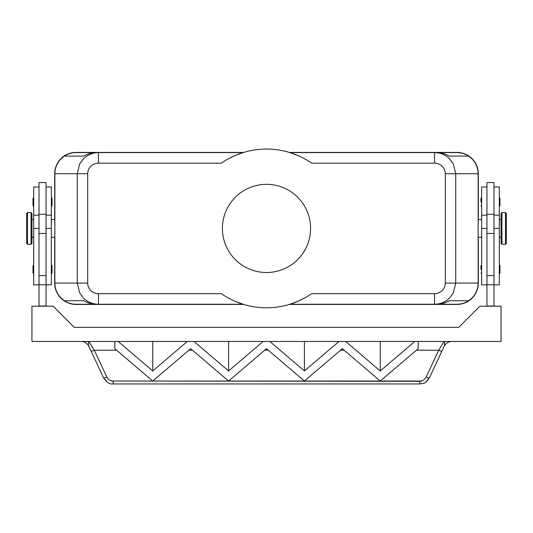 <?xml version="1.0" encoding="UTF-8"?>
<svg xmlns="http://www.w3.org/2000/svg" width="533" height="533" viewBox="0 0 533 533"><rect width="100%" height="100%" fill="white"/><g stroke="black" fill="none" stroke-linecap="round" stroke-linejoin="round"><path stroke-width="0.8" d="M305.023 297.807L298.247 301.152L289.899 304.25L434.562 304.25C440.371 304.156 445.361 302.091 449.532 298.054L453.376 292.79L455.728 283.09L455.728 173.745L478.134 173.745C478.041 167.942 475.969 162.951 471.932 158.781L468.667 156.109L449.239 156.109C445.222 153.79 441.058 152.618 436.74 152.585L434.562 152.585L434.562 163.165A10.747 10.58 0 0 1 445.308 173.745L445.308 283.09A10.747 10.58 0 0 1 434.562 293.67L311.672 293.67A79.364 79.364 0 0 1 221.328 293.67L98.438 293.67L98.438 304.25L243.101 304.25L234.753 301.152M445.308 173.745L455.728 173.745L453.376 164.044L449.532 158.781C445.361 154.743 440.371 152.678 434.562 152.585L289.899 152.585L298.247 155.683M229.243 158.348L234.753 155.683L243.101 152.585L98.438 152.585C92.629 152.678 87.639 154.743 83.468 158.781L79.624 164.044L77.272 173.745L77.272 283.09L79.624 292.79L83.468 298.054C87.639 302.091 92.629 304.156 98.438 304.25L76.032 304.25C71.788 304.223 67.884 303.044 64.333 300.725L83.761 300.725C87.778 303.044 91.942 304.223 96.26 304.25L76.032 304.25M98.438 155.683L98.438 152.585L96.26 152.585C91.942 152.618 87.778 153.79 83.761 156.109L64.333 156.109L61.068 158.781C57.031 162.951 54.959 167.942 54.866 173.745L87.692 173.745A10.747 10.58 180 0 1 98.438 163.165L98.438 155.683M98.438 293.67A10.747 10.58 180 0 1 87.692 283.09L54.866 283.09C54.959 288.893 57.031 293.883 61.068 298.054L64.333 300.725L83.761 300.725M456.968 304.25L436.74 304.25C441.058 304.223 445.222 303.044 449.239 300.725L468.667 300.725C465.116 303.044 461.212 304.223 456.968 304.25L434.562 304.25L434.562 293.67M434.562 163.165L311.672 163.165A79.364 79.364 0 0 0 221.328 163.165L98.438 163.165M449.239 300.725L468.667 300.725L471.932 298.054C475.969 293.883 478.041 288.893 478.134 283.09L445.308 283.09M501.06 228.417L501.06 213.427L501.939 212.547L501.939 244.287L501.06 243.408L501.06 228.417M505.471 212.547L505.471 244.287L506.35 243.408L506.35 213.427L505.471 212.547L501.939 212.547M494.004 284.855L499.294 284.855L499.294 186.976L494.004 186.976M486.949 284.855L481.659 284.855L481.659 186.976L486.949 186.976M494.004 306.195L494.004 182.566L486.949 182.566L486.949 306.195M480.953 201.967L480.953 198.263L480.953 201.967M500.001 198.263L500.001 201.967L500.001 198.263L499.294 197.556M480.953 269.332L480.953 265.627L480.953 269.332M500.001 265.627L500.001 269.332L500.001 265.627L499.294 264.928M27.529 244.287L31.061 244.287L31.94 243.408L31.94 213.427L31.061 212.547L27.529 212.547L26.65 213.427L26.65 243.408L27.529 244.287L27.529 212.547M38.996 284.855L33.706 284.855L33.706 186.976L38.996 186.976M46.051 284.855L51.341 284.855L51.341 186.976L46.051 186.976M46.051 233.454L46.051 182.566L38.996 182.566L38.996 233.454L46.051 233.454L46.051 306.195M51.341 197.556L52.047 198.263L52.047 205.665L51.341 206.371M33.706 197.556L32.999 198.263L32.999 205.665L33.706 206.371M51.341 264.928L52.047 265.627L52.047 273.036L51.341 273.742M33.706 264.928L32.999 265.627L32.999 273.036L33.706 273.742M419.791 383.893L419.791 381.308L113.023 381.028C110.158 380.835 108.079 379.483 106.78 376.971L94.294 350.208A3.524 0.56 155 0 1 92.116 351.034A3.524 0.56 155 0 1 91.096 351.087L103.582 377.85L107.486 382.268M106.78 376.971A3.524 0.56 155 0 1 104.595 377.797A3.524 0.56 155 0 1 103.582 377.85L103.009 376.624M425.514 382.268L429.418 377.85A3.524 0.56 -155 0 1 428.405 377.797A3.524 0.56 -155 0 1 426.22 376.971C424.921 379.483 422.842 380.835 419.977 381.028L421.776 381.042L419.791 381.308M419.791 383.94C422.822 383.22 424.588 384.826 429.418 377.85L441.904 351.087A3.524 0.56 -155 0 1 440.884 351.034A3.524 0.56 -155 0 1 438.706 350.208L426.22 376.971M113.209 381.308L113.209 383.947L419.791 383.947M116.614 350.208L94.294 350.208L88.858 341.466C88.251 343.272 88.291 344.971 88.984 346.557A8.821 8.821 0 0 0 80.996 341.466M452.004 341.466A8.821 8.821 0 0 0 444.016 346.557C444.709 344.971 444.749 343.272 444.142 341.466L438.706 350.208L416.386 350.208M266.5 272.51A44.092 44.092 0 0 1 222.408 228.417A44.092 44.092 0 0 1 266.5 184.325A44.092 44.092 0 0 1 310.592 228.417A44.092 44.092 0 0 1 266.5 272.51M339.041 341.466L345.677 341.466L380.256 370.948L414.827 341.466L418.172 341.466L418.172 348.689L380.256 381.028L342.333 348.689L304.416 381.028L266.5 348.689L228.584 381.028L190.667 348.689L152.744 381.028L114.828 348.689L114.828 341.466L118.173 341.466L152.744 370.948L187.323 341.466L194.012 341.466L228.584 370.948L263.155 341.466L269.845 341.466L304.416 370.948L338.988 341.46L345.631 341.466M111.224 381.042L421.776 381.042M113.023 381.028L419.977 381.028M263.202 341.466L269.798 341.466M228.584 370.948L228.584 341.466M304.416 370.948L304.416 341.466M269.845 341.46L338.988 341.466M414.874 341.466L501.06 341.466L501.06 306.195L479.893 306.195L458.733 327.355L74.267 327.355L53.107 306.195L31.94 306.195L31.94 341.466L193.959 341.466M152.744 370.948L152.744 341.466M380.256 370.948L380.256 341.466M345.684 341.46L414.821 341.46M194.012 341.466L263.155 341.46M441.904 351.087L444.016 346.557M88.984 346.557L91.096 351.087M38.996 306.195L38.996 233.454M38.996 306.015L46.051 306.015M54.692 219.603L54.692 173.745A21.34 21.34 0 0 1 76.032 152.405L243.681 152.405M243.681 304.43L76.032 304.43A21.34 21.34 0 0 1 54.692 283.09L54.692 237.238M289.319 152.405L456.968 152.405A21.34 21.34 0 0 1 478.308 173.745L478.308 219.603M494.004 306.015L486.949 306.015M500.001 269.332L500.001 273.036L500.001 269.332M500.001 201.967L500.001 205.665L500.001 201.967M478.308 237.238L478.308 283.09A21.34 21.34 0 0 1 456.968 304.43L289.319 304.43M478.134 173.745L478.134 283.09M456.968 152.585L434.562 152.585L456.968 152.585C461.212 152.618 465.116 153.79 468.667 156.109L449.239 156.109M83.761 156.109L64.333 156.109C67.884 153.79 71.788 152.618 76.032 152.585L98.438 152.585L76.032 152.585M54.866 283.09L54.866 173.745M494.004 228.417L499.294 228.417M481.659 228.417L486.949 228.417M31.061 244.287L31.061 212.547M188.882 350.208L192.446 350.208M264.721 350.208L268.279 350.208M340.554 350.208L344.118 350.208M38.996 275.628L46.051 275.628M38.996 284.775L46.051 284.775M51.341 228.417L46.051 228.417M38.996 228.417L33.706 228.417M494.004 275.628L486.949 275.628M494.004 233.454L486.949 233.454M494.004 284.775L486.949 284.775M87.692 283.09L87.692 173.745M501.06 219.603L499.294 219.603M481.659 219.603L478.134 219.603M481.659 197.556L480.953 198.263M481.659 264.928L480.953 265.627M31.94 237.238L33.706 237.238M38.996 215.192L33.706 215.192M51.341 237.238L54.866 237.238M51.341 215.192L46.051 215.192M103.582 377.85C106.687 382.408 109.891 384.44 113.209 383.94M46.051 214.306L38.996 214.306M54.866 219.603L51.341 219.603M33.706 219.603L31.94 219.603M494.004 214.306L486.949 214.306M499.294 273.742L500.001 273.036M481.659 273.742L480.953 273.036M499.294 206.371L500.001 205.665M481.659 206.371L480.953 205.665M481.659 215.192L486.949 215.192M481.659 237.238L478.134 237.238M494.004 215.192L499.294 215.192M505.471 244.287L501.939 244.287M501.06 237.238L499.294 237.238"/></g></svg>
